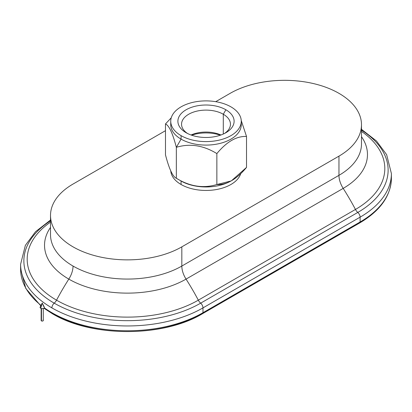 <?xml version="1.0" encoding="UTF-8"?>
<svg xmlns="http://www.w3.org/2000/svg" width="412" height="412" viewBox="0 0 412 412"><rect width="100%" height="100%" fill="white"/><g stroke="black" fill="none" stroke-linecap="round" stroke-linejoin="round"><path stroke-width="0.62" d="M223.294 114.248L225.879 109.767A28.114 16.233 0 0 0 186.121 109.767A28.114 16.233 0 0 0 186.121 132.721L186.121 132.721A28.114 16.233 0 0 0 225.879 132.721A28.114 16.233 0 0 0 225.879 109.767L223.294 114.248A24.452 14.116 0 0 0 196.642 111.189A24.452 14.116 0 0 0 181.548 124.233A24.452 14.116 0 0 0 187.506 133.467A24.452 14.116 180 0 1 189.345 113.892A24.452 14.116 180 0 1 223.294 114.248L223.294 134.044L223.294 114.248A24.452 14.116 180 0 1 224.494 133.467A24.452 14.116 0 0 0 230.452 124.233A24.452 14.116 0 0 0 223.294 114.248M191.06 134.997A24.452 14.116 180 0 1 220.94 134.997A24.452 14.116 0 0 0 191.06 134.997M231.302 180.78A35.257 20.353 180 0 1 181.069 180.997L181.069 184.488A35.257 20.353 180 0 1 170.769 170.846A35.257 20.353 0 0 0 181.069 184.488L181.069 180.997L176.341 178.267L181.069 180.997A35.257 20.353 0 0 0 230.931 180.997L216.856 184.535C203.353 188.629 189.844 186.538 176.341 178.267L176.341 178.267C172.721 176.655 169.105 168.858 165.485 154.876L165.485 123.93C169.105 125.542 172.721 133.339 176.341 147.316L181.069 139.127A35.257 20.353 180 0 1 170.872 122.992M170.743 121.246L170.743 124.733A35.257 20.353 0 0 0 181.069 139.127L181.069 135.636A35.257 20.353 180 0 1 170.743 121.246A35.257 20.353 180 0 1 192.507 102.439A35.257 20.353 180 0 1 230.931 106.852A35.257 20.353 180 0 1 241.257 121.246A35.257 20.353 180 0 1 219.493 140.049A35.257 20.353 180 0 1 181.069 135.636L181.069 139.127L176.341 147.316C189.844 143.227 203.353 145.312 216.856 153.583C226.744 141.697 236.627 135.986 246.515 136.465L246.515 167.411L231.683 180.564M171.253 117.801L165.485 123.93L171.253 117.801M241.128 122.992A35.257 20.353 180 0 1 220.878 143.191A35.257 20.353 180 0 1 181.069 139.127A35.257 20.353 0 0 0 219.493 143.541A35.257 20.353 0 0 0 241.257 124.733L241.257 121.246M361.489 129.327L376.491 141.007L386.631 154.639L391.4 173.555L391.4 178.37C390.854 195.932 380.276 210.8 359.666 222.964A2.137 1.236 -120 0 0 360.109 221.986A106.837 61.682 0 0 0 391.4 178.37A106.837 61.682 0 0 0 391.318 175.965A106.837 61.682 180 0 1 391.4 178.37A106.837 61.682 180 0 1 360.109 221.986L202.977 312.708A2.137 1.236 60 0 1 202.534 313.687A2.137 1.236 -120 0 0 202.977 312.708L202.977 307.888A106.837 61.682 180 0 1 51.891 307.888A106.837 61.682 180 0 1 20.6 264.272A106.837 61.682 0 0 0 51.891 307.888A4.275 2.467 -60 0 1 54.204 303.16A6.412 3.703 120 0 0 56.547 300.168A170.934 98.689 -60 0 1 68.814 279.109A17.093 9.867 120 0 0 73.042 266.059A17.093 9.867 -60 0 1 68.814 279.109A82.905 47.864 0 0 0 186.054 279.109A17.093 9.867 60 0 1 181.826 266.059A76.92 44.408 180 0 1 73.042 266.059A76.92 44.408 180 0 1 50.511 234.66A76.92 44.408 0 0 0 73.042 266.059A76.92 44.408 0 0 0 181.826 266.059L338.958 175.342A17.093 9.867 -120 0 0 343.186 188.392A170.934 98.689 60 0 1 355.453 209.451A6.412 3.703 -120 0 0 357.796 212.438A4.275 2.467 60 0 1 360.109 217.165A106.837 61.682 0 0 0 391.4 173.555A106.837 61.682 180 0 1 360.109 217.165A4.275 2.467 -120 0 0 357.796 212.438A103.561 59.791 0 0 0 361.489 130.125A103.561 59.791 180 0 1 357.796 212.438A6.412 3.703 60 0 1 355.453 209.451A100.25 57.876 0 0 0 363.157 132.597A100.25 57.876 180 0 1 355.453 209.451A170.934 98.689 -120 0 0 343.186 188.392A82.905 47.864 0 0 0 361.489 136.691A82.905 47.864 180 0 1 343.186 188.392A17.093 9.867 60 0 1 338.958 175.342L338.958 156.138A76.92 44.408 0 0 0 338.958 93.333A76.92 44.408 0 0 0 230.174 93.333L215.718 101.682L230.174 93.333A76.92 44.408 180 0 1 314.001 83.708A76.92 44.408 180 0 1 361.489 124.733A76.92 44.408 180 0 1 338.958 156.138L181.826 246.855L338.958 156.138L338.958 175.342L181.826 266.059A17.093 9.867 -120 0 0 186.054 279.109A82.905 47.864 180 0 1 68.814 279.109A170.934 98.689 120 0 0 56.547 300.168A100.25 57.876 0 0 0 198.321 300.168A170.934 98.689 -120 0 0 186.054 279.109L343.186 188.392L186.054 279.109A170.934 98.689 60 0 1 198.321 300.168A100.25 57.876 180 0 1 56.547 300.168A6.412 3.703 -60 0 1 54.204 303.16A103.561 59.791 0 0 0 200.665 303.16A6.412 3.703 60 0 1 198.321 300.168L355.453 209.451L198.321 300.168A6.412 3.703 -120 0 0 200.665 303.16A103.561 59.791 180 0 1 54.204 303.16A4.275 2.467 120 0 0 51.891 307.888A106.837 61.682 0 0 0 202.977 307.888A4.275 2.467 -120 0 0 200.665 303.16L357.796 212.438L200.665 303.16A4.275 2.467 60 0 1 202.977 307.888L360.109 217.165L202.977 307.888L202.977 312.708A106.837 61.682 180 0 1 51.891 312.708A2.137 1.236 120 0 0 52.334 313.687A2.137 1.236 -60 0 1 51.891 312.708A106.837 61.682 180 0 1 44.244 307.79A106.837 61.682 0 0 0 51.891 312.708A106.837 61.682 0 0 0 202.977 312.708L360.109 221.986A2.137 1.236 60 0 1 359.666 222.964A2.137 1.236 60 0 1 358.991 223.026M53.009 313.743A2.137 1.236 -60 0 1 52.334 313.687C91.624 337.5 163.245 337.5 202.534 313.687A2.137 1.236 60 0 1 201.859 313.743A105.251 60.765 180 0 1 53.009 313.743M41.03 305.364A106.837 61.682 180 0 1 20.6 269.093A106.837 61.682 0 0 0 41.03 305.364M54.204 303.16A103.561 59.791 180 0 1 50.511 220.842A103.561 59.791 0 0 0 54.204 303.16M56.547 300.168A100.25 57.876 180 0 1 48.843 223.314A100.25 57.876 180 0 1 50.511 222.13L48.843 223.314A100.25 57.876 0 0 0 56.547 300.168M68.814 279.109A82.905 47.864 180 0 1 50.511 227.414A82.905 47.864 0 0 0 68.814 279.109M361.489 131.407A100.25 57.876 180 0 1 363.157 132.597L361.489 131.413L363.157 132.597M361.489 143.937A76.92 44.408 180 0 1 338.958 175.342A76.92 44.408 0 0 0 361.489 143.937L361.489 124.733M181.069 184.488A35.257 20.353 0 0 0 216.676 189.494A35.257 20.353 0 0 0 240.747 173.54A35.257 20.353 180 0 1 216.676 189.494A35.257 20.353 180 0 1 181.069 184.488M246.515 136.465L241.231 120.495L246.515 136.465C236.627 135.986 226.744 141.697 216.856 153.583C203.353 145.312 189.844 143.227 176.341 147.316C172.721 133.339 169.105 125.542 165.485 123.93L165.485 154.876C169.105 168.858 172.721 176.655 176.341 178.267L176.341 147.316L176.341 178.267C189.844 186.538 203.353 188.629 216.856 184.535L216.856 153.583L216.856 184.535C226.744 185.009 236.627 179.302 246.515 167.411L246.515 136.465M191.652 135.203A28.114 16.233 180 0 1 220.348 135.203A28.114 16.233 0 0 0 191.652 135.203M230.931 106.852A35.257 20.353 0 0 0 181.069 106.852A35.257 20.353 0 0 0 181.069 135.636A35.257 20.353 0 0 0 230.931 135.636A35.257 20.353 0 0 0 230.931 106.852M186.121 132.721A28.114 16.233 180 0 1 186.121 109.767A28.114 16.233 180 0 1 225.879 109.767A28.114 16.233 180 0 1 225.879 132.721A28.114 16.233 180 0 1 186.121 132.721M73.042 184.051A76.92 44.408 0 0 0 73.042 246.855A76.92 44.408 0 0 0 181.826 246.855L181.826 266.059L181.826 246.855A76.92 44.408 180 0 1 97.999 256.485A76.92 44.408 180 0 1 50.511 215.455A76.92 44.408 180 0 1 73.042 184.051L165.485 130.681L73.042 184.051M360.109 221.986L360.109 217.165L360.109 221.986M42.22 303.031L40.711 308.269A2.137 1.236 0 0 0 43.311 308.454A2.137 1.236 0 0 0 44.269 307.043L42.22 303.031L43.734 306.523A2.137 1.236 180 0 1 43.734 308.269A2.137 1.236 180 0 1 40.711 308.269L42.22 303.031L40.17 307.043A2.137 1.236 0 0 0 40.711 308.269A2.137 1.236 180 0 1 41.282 306.286M41.154 308.464L41.154 320.479A1.066 0.618 0 0 0 41.468 320.917L41.468 308.547L41.468 320.917A1.066 0.618 0 0 0 42.632 321.046A1.066 0.618 0 0 0 43.291 320.479L43.291 308.464M42.977 320.042A1.066 0.618 180 0 1 42.977 320.917A1.066 0.618 180 0 1 41.468 320.917A1.066 0.618 180 0 1 41.468 320.042M52.334 313.687L43.873 308.176M40.803 305.812L25.822 288.498L20.6 269.093L20.6 264.272L25.369 245.361L35.509 231.724L50.511 220.049M176.341 178.267L181.069 180.997M202.534 313.687L359.666 222.964M50.511 234.66L50.511 215.455"/></g></svg>
